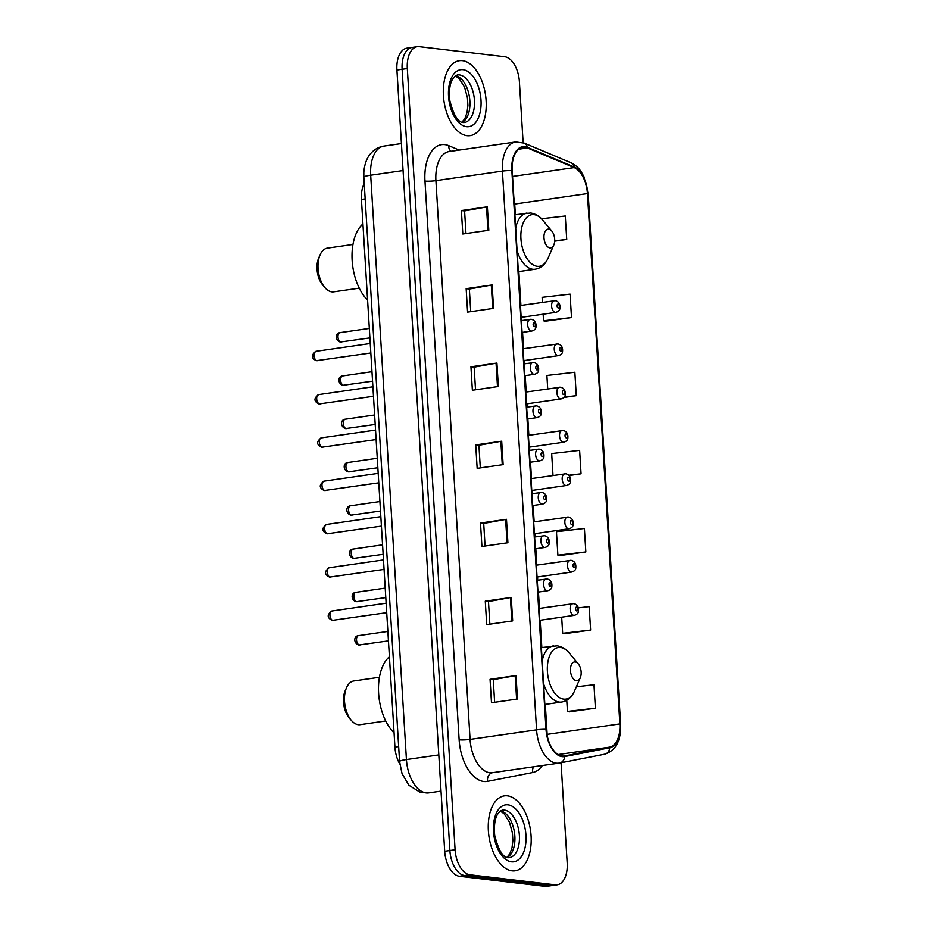 <?xml version="1.0" encoding="UTF-8"?>
<svg xmlns="http://www.w3.org/2000/svg" width="933" height="933" viewBox="0 0 933 933"><rect width="100%" height="100%" fill="white"/><g stroke="black" fill="none" stroke-linecap="round" stroke-linejoin="round"><path stroke-width="1.4" d="M399.802 764.057A23.652 13.12 -98.2 0 1 394.939 747.111L361.433 199.475A23.652 13.12 -98.2 0 1 364.232 183.556M414.019 47.396A23.652 13.12 81.8 0 0 412.094 47.42L406.893 48.166A23.652 13.12 81.8 0 0 396.922 70.01L444.703 851.281A23.652 13.12 81.8 0 0 459.479 876.285L544.884 886.35A23.652 13.12 81.8 0 0 546.82 886.327L552.021 885.58A23.652 13.12 81.8 0 1 550.085 885.604A23.652 13.12 81.8 0 0 552.021 885.58L557.211 884.834A23.652 13.12 81.8 0 0 567.194 862.99L561.06 762.739M523.133 142.702L519.401 81.719A23.652 13.12 81.8 0 0 504.625 56.715L419.22 46.65A23.652 13.12 81.8 0 0 417.284 46.673A23.652 13.12 81.8 0 0 407.313 68.517L455.094 849.788A23.652 13.12 81.8 0 0 469.87 874.792L464.681 875.539L550.085 885.604L464.681 875.539A23.652 13.12 81.8 0 1 449.893 850.534A23.652 13.12 81.8 0 0 464.681 875.539L459.479 876.285M407.313 68.517L402.111 69.264L449.893 850.534L402.111 69.264A23.652 13.12 81.8 0 1 412.094 47.42A23.652 13.12 81.8 0 0 402.111 69.264L396.922 70.01M512.03 870.839A37.856 21.004 81.8 0 0 515.121 870.804A37.856 21.004 81.8 0 0 530.854 833.099A37.856 21.004 81.8 0 0 507.435 795.837A37.856 21.004 81.8 0 0 504.345 795.872A37.856 21.004 81.8 0 0 488.6 833.577A37.856 21.004 81.8 0 0 512.03 870.839A37.856 21.004 81.8 0 0 515.121 870.804A37.856 21.004 81.8 0 0 530.854 833.099A37.856 21.004 81.8 0 0 507.435 795.837A37.856 21.004 81.8 0 0 504.345 795.872A37.856 21.004 81.8 0 0 488.6 833.577A37.856 21.004 81.8 0 0 512.03 870.839M467.06 135.67A37.856 21.004 81.8 0 0 470.15 135.635A37.856 21.004 81.8 0 0 485.895 97.93A37.856 21.004 81.8 0 0 462.476 60.668A37.856 21.004 81.8 0 0 459.374 60.703A37.856 21.004 81.8 0 0 443.641 98.408A37.856 21.004 81.8 0 0 467.06 135.67A37.856 21.004 81.8 0 0 470.15 135.635A37.856 21.004 81.8 0 0 485.895 97.93A37.856 21.004 81.8 0 0 462.476 60.668A37.856 21.004 81.8 0 0 459.374 60.703A37.856 21.004 81.8 0 0 443.641 98.408A37.856 21.004 81.8 0 0 467.06 135.67M562.133 756.033A25.238 14.007 -98.2 0 1 546.376 729.361L512.194 170.599A25.238 14.007 -98.2 0 1 522.842 147.297A25.238 14.007 -98.2 0 1 527.402 147.939L574.168 167.567A25.238 14.007 -98.2 0 1 587.44 193.574L619.874 723.903A25.238 14.007 -98.2 0 1 609.622 747.135L564.582 755.952A25.238 14.007 -98.2 0 1 564.197 756.01A25.238 14.007 -98.2 0 1 562.133 756.033M562.179 756.663A25.867 14.357 81.8 0 0 564.687 756.57L609.727 747.765A25.867 14.357 81.8 0 0 620.235 723.95L587.802 193.621A25.867 14.357 81.8 0 0 574.203 166.96L527.425 147.332A25.867 14.357 81.8 0 0 511.844 170.552L546.015 729.314A25.867 14.357 81.8 0 0 562.179 756.663M461.38 210.543L464.587 210.928L486.513 206.951A6.309 0.77 -3.5 0 1 487.364 206.811L461.38 210.543L462.815 233.985L488.799 230.253L487.364 206.811M470.745 311.657L469.357 289.02L491.294 285.078A6.309 0.77 -3.5 0 1 492.134 284.938L466.162 288.67L467.596 312.112L493.569 308.38L492.134 284.938M469.369 289.055L466.162 288.67M475.527 389.784L474.139 367.147L496.064 363.205A6.309 0.77 -3.5 0 1 496.916 363.065L470.943 366.797L472.378 390.239L498.35 386.507L496.916 363.065M474.139 367.182L470.943 366.797M494.642 702.292L493.254 679.656L515.179 675.714A6.309 0.77 -3.5 0 1 516.031 675.574L490.058 679.306L491.493 702.747L517.465 699.015L516.031 675.574M493.254 679.69L490.058 679.306M485.277 601.179L488.484 601.563L510.409 597.587A6.309 0.77 -3.5 0 1 511.249 597.447L485.277 601.179L486.711 624.62L512.683 620.888L511.249 597.447M480.495 523.051L483.702 523.436L505.628 519.459A6.309 0.77 -3.5 0 1 506.479 519.319L480.495 523.051L481.929 546.493L507.914 542.761L506.479 519.319M480.308 467.911L478.921 445.274L500.846 441.332A6.309 0.77 -3.5 0 1 501.697 441.192L475.725 444.924L477.16 468.366L503.132 464.634L501.697 441.192M478.921 445.309L475.725 444.924M469.87 874.792L555.275 884.857A23.652 13.12 81.8 0 0 557.211 884.834M545.525 321.197L571.509 317.558L570.075 294.117L542.12 297.347L542.423 302.339M554.68 241.169L566.728 239.431L565.293 215.989L541.443 218.754M559.858 555.578L585.842 551.939L584.408 528.498L556.453 531.728L557.887 555.17L560.127 555.636M564.64 633.705L590.624 630.067L589.189 606.625L578.285 607.884M569.422 711.832L595.394 708.194L593.971 684.752L576.361 686.793M563.835 397.481L576.291 395.685L574.856 372.244L546.901 375.474L547.718 388.909M569.06 475.538L581.061 473.812L579.626 450.371L551.683 453.601L553.012 475.468M483.702 523.401L485.078 546.038M488.472 601.528L489.86 624.165M464.587 210.893L465.964 233.53M581.061 473.812L568.78 475.235M585.842 551.939L557.887 555.17M561.678 617.156L562.669 633.297L564.908 633.764M590.624 630.067L562.669 633.297M566.763 700.251L567.451 711.424L569.678 711.891M595.394 708.194L567.451 711.424M576.291 395.685L564.162 397.085M543.146 314.188L543.554 320.789L545.793 321.255M571.509 317.558L543.554 320.789M566.728 239.431L554.692 240.819M379.439 677.265L353.829 680.95A22.077 12.246 81.8 0 0 346.54 687.679L345.163 690.852A18.135 10.065 81.8 0 0 349.012 717.605L351.228 720.253A22.077 12.246 81.8 0 0 358.307 724.684A22.077 12.246 81.8 0 0 360.115 724.661L385.726 720.976M346.54 687.679A22.077 12.246 81.8 0 0 351.228 720.253M575.241 661.952A9.458 5.248 81.8 0 0 570.471 670.699A9.458 5.248 81.8 0 0 576.384 680.705A9.458 5.248 81.8 0 0 580.279 677.813A9.458 5.248 81.8 0 0 578.273 663.853A9.458 5.248 81.8 0 0 575.241 661.952M389.411 656.762A43.373 24.06 81.8 0 0 378.611 693.289A43.373 24.06 81.8 0 0 394.064 732.906M352.966 244.446L327.355 248.131A22.077 12.246 81.8 0 0 320.077 254.861L318.689 258.021A18.135 10.065 81.8 0 0 322.538 284.775L324.754 287.434A22.077 12.246 81.8 0 0 331.833 291.854A22.077 12.246 81.8 0 0 333.641 291.831L359.252 288.157M320.077 254.861A22.077 12.246 81.8 0 0 324.754 287.434M548.767 229.133A9.458 5.248 81.8 0 0 543.997 237.88A9.458 5.248 81.8 0 0 549.91 247.886A9.458 5.248 81.8 0 0 553.805 244.994A9.458 5.248 81.8 0 0 551.8 231.034A9.458 5.248 81.8 0 0 548.767 229.133M362.937 223.943A43.373 24.06 81.8 0 0 352.138 260.47A43.373 24.06 81.8 0 0 367.59 300.088M398.659 746.575L394.939 747.111M365.165 198.939L361.433 199.475M403.068 170.529L370.681 175.182A15.768 1.913 176.5 0 0 363.835 177.2L363.823 172.185C364.686 161.549 368.535 155.916 370.413 153.863C374.005 149.537 378.53 146.936 383.988 146.061A31.547 17.505 81.8 0 0 370.681 175.182L406.426 759.567A31.547 17.505 81.8 0 0 426.136 792.922A31.547 17.505 81.8 0 0 428.714 792.887L441.017 791.114M438.813 754.914L406.426 759.567A15.768 1.913 176.5 0 0 399.581 761.585L363.835 177.2M544.884 886.35L555.275 884.857M444.703 851.281L455.094 849.788M542.341 765.526A39.431 21.879 -98.2 0 1 532.638 772.547L487.597 781.353A39.431 21.879 -98.2 0 1 459.141 739.811L424.97 181.049A7.884 0.956 176.5 0 0 435.909 180.64L470.08 739.403A31.547 17.505 81.8 0 0 489.79 772.746A31.547 17.505 81.8 0 0 492.367 772.722L558.867 763.159A31.547 17.505 -98.2 0 1 556.29 763.182A31.547 17.505 -98.2 0 1 536.58 729.839A7.884 0.956 -3.5 0 1 546.015 729.314M424.97 181.049A39.431 21.879 -98.2 0 1 444.819 144.603A39.431 21.879 -98.2 0 1 448.715 145.653L459.246 150.073M449.216 151.508A31.547 17.505 81.8 0 0 435.909 180.64L502.409 171.077A31.547 17.505 -98.2 0 1 515.704 141.944L449.216 151.508M604.386 754.261A7.884 6.554 -101.1 0 0 604.654 754.214L559.613 763.031A7.884 6.554 -101.1 0 1 559.345 763.077A31.547 17.505 -98.2 0 1 558.867 763.159L559.613 763.031A7.884 6.554 -101.1 0 0 564.687 756.57M609.727 747.765A7.884 6.554 -101.1 0 1 604.654 754.214C615.838 750.633 621.168 740.627 620.632 724.218A7.884 0.956 176.5 0 0 620.235 723.95M587.802 193.621A7.884 0.956 -3.5 0 1 588.187 193.889L583.906 176.594L581.107 171.602C579.836 170.028 578.448 166.657 570.926 162.715L524.159 143.087L515.704 141.944M574.203 166.96A7.884 6.228 -67.2 0 0 570.926 162.715M527.425 147.332A7.884 6.228 -67.2 0 0 524.159 143.087M511.844 170.552A7.884 0.956 176.5 0 0 502.409 171.077L536.58 729.839L470.08 739.403A7.884 0.956 176.5 0 1 459.141 739.811M532.638 772.547A7.884 6.554 78.9 0 1 533.653 766.786M487.597 781.353A7.884 6.554 78.9 0 1 492.484 772.699M450.942 151.263A7.884 6.228 112.8 0 1 448.715 145.653M587.44 193.574L514.713 204.035A25.238 14.007 81.8 0 0 513.85 197.586M574.168 167.567L512.555 176.43M527.402 147.939L518.643 149.198M564.582 755.952L563.812 756.057M609.622 747.135L558.074 754.552M547.204 735.67A25.238 14.007 81.8 0 0 547.146 734.364L545.315 704.392M619.874 723.903L547.146 734.364A14.193 1.726 176.5 0 0 546.971 734.388M541.84 647.537L540.172 620.258M539.449 608.409L538.446 592.058M537.723 580.209L537.525 576.967M536.802 565.13L535.799 548.779M535.076 536.93L534.877 533.688M534.154 521.839L533.151 505.499M532.428 493.65L532.23 490.408M531.507 478.559L530.504 462.208M529.781 450.371L529.582 447.129M528.859 435.279L527.856 418.929M527.133 407.091L526.935 403.849M526.212 392L525.209 375.649M524.486 363.8L524.288 360.558M523.565 348.72L522.562 332.37M521.839 320.52L521.64 317.278M520.917 305.429L518.841 271.573M515.366 214.718L514.713 204.035A14.193 1.726 176.5 0 0 514.246 204.105M500.846 441.332L502.281 464.751M505.628 519.459L507.062 542.878M510.409 597.587L511.832 621.005M515.179 675.714L516.614 699.132M496.064 363.205L497.499 386.624M491.294 285.078L492.729 308.496M486.513 206.951L487.947 230.369M509.255 857.695A24.036 13.342 81.8 0 0 519.249 833.752A24.036 13.342 81.8 0 0 504.38 810.089A24.036 13.342 81.8 0 0 502.409 810.112C496.111 812.76 493.545 821.157 494.688 835.303C498.374 849.975 502.852 857.45 508.135 857.707L509.255 857.695M507.225 857.509A24.036 13.342 81.8 0 0 514.491 832.656A24.036 13.342 81.8 0 0 500.52 810.847M507.984 804.841A28.771 15.966 81.8 0 0 493.499 831.431A28.771 15.966 81.8 0 0 511.471 861.835A28.771 15.966 81.8 0 0 525.955 835.257A28.771 15.966 81.8 0 0 507.984 804.841M541.373 647.607L557.223 645.811C562.261 646.779 566.156 649.065 568.92 652.692A26.077 14.473 81.8 0 0 560.546 647.455A26.077 14.473 81.8 0 0 547.414 671.562A26.077 14.473 81.8 0 0 563.707 699.132A26.077 14.473 81.8 0 0 574.448 691.155C571.626 697.418 567.346 701.056 561.584 702.059A28.387 15.756 81.8 0 1 559.264 702.082A28.387 15.756 81.8 0 1 543.566 683.551M553.502 645.858A28.387 15.756 81.8 0 0 542.19 660.914M514.899 214.777L530.749 212.992C535.787 213.96 539.694 216.246 542.446 219.873A26.077 14.473 81.8 0 0 534.073 214.637A26.077 14.473 81.8 0 0 520.941 238.743A26.077 14.473 81.8 0 0 537.233 266.313A26.077 14.473 81.8 0 0 547.974 258.336C545.164 264.599 540.872 268.226 535.11 269.24A28.387 15.756 81.8 0 1 532.79 269.264A28.387 15.756 81.8 0 1 517.104 250.732M527.028 213.039A28.387 15.756 81.8 0 0 515.716 228.084M464.296 122.515A24.036 13.342 81.8 0 0 474.291 98.571A24.036 13.342 81.8 0 0 459.409 74.908A24.036 13.342 81.8 0 0 457.45 74.932C451.152 77.591 448.575 85.988 449.729 100.134C453.403 114.806 457.881 122.27 463.165 122.526L464.296 122.515M462.267 122.34A24.036 13.342 81.8 0 0 469.521 97.487A24.036 13.342 81.8 0 0 455.549 75.678M463.025 69.672A28.771 15.966 81.8 0 0 448.54 96.251A28.771 15.966 81.8 0 0 466.512 126.666A28.771 15.966 81.8 0 0 480.996 100.076A28.771 15.966 81.8 0 0 463.025 69.672M332.311 610.998A4.735 2.624 81.8 0 0 331.926 611.01A4.735 2.624 81.8 0 0 329.955 615.722A4.735 2.624 81.8 0 0 332.883 620.375A4.735 2.624 81.8 0 0 333.268 620.375A4.735 2.624 81.8 0 0 333.641 620.27M537.979 592.128L547.729 590.729A5.913 3.277 -98.2 0 1 547.251 590.729A5.913 3.277 -98.2 0 1 543.589 584.909A5.913 3.277 -98.2 0 1 546.05 579.02A5.913 3.277 -98.2 0 1 546.528 579.008M550.26 586.356A1.971 1.096 81.8 0 0 551.251 584.536A1.971 1.096 81.8 0 0 550.015 582.449A1.971 1.096 81.8 0 0 549.024 584.268A1.971 1.096 81.8 0 0 550.26 586.356M329.664 567.719A4.735 2.624 81.8 0 0 329.279 567.719A4.735 2.624 81.8 0 0 327.308 572.442A4.735 2.624 81.8 0 0 330.235 577.095A4.735 2.624 81.8 0 0 330.62 577.095A4.735 2.624 81.8 0 0 330.993 576.991M535.332 548.849L545.082 547.438A5.913 3.277 -98.2 0 1 544.604 547.449A5.913 3.277 -98.2 0 1 540.942 541.63A5.913 3.277 -98.2 0 1 543.403 535.729A5.913 3.277 -98.2 0 1 543.881 535.729M547.613 543.076A1.971 1.096 81.8 0 0 548.604 541.257A1.971 1.096 81.8 0 0 547.368 539.169A1.971 1.096 81.8 0 0 546.376 540.988A1.971 1.096 81.8 0 0 547.613 543.076M327.016 524.439A4.735 2.624 81.8 0 0 326.632 524.439A4.735 2.624 81.8 0 0 324.661 529.151A4.735 2.624 81.8 0 0 327.588 533.816A4.735 2.624 81.8 0 0 327.973 533.804A4.735 2.624 81.8 0 0 328.346 533.699M532.685 505.558L542.435 504.158A5.913 3.277 -98.2 0 1 541.956 504.17A5.913 3.277 -98.2 0 1 538.294 498.339A5.913 3.277 -98.2 0 1 540.755 492.449A5.913 3.277 -98.2 0 1 541.233 492.449M544.965 499.796A1.971 1.096 81.8 0 0 545.957 497.965A1.971 1.096 81.8 0 0 544.72 495.889A1.971 1.096 81.8 0 0 543.729 497.709A1.971 1.096 81.8 0 0 544.965 499.796M324.369 481.16A4.735 2.624 81.8 0 0 323.984 481.16A4.735 2.624 81.8 0 0 322.013 485.871A4.735 2.624 81.8 0 0 324.941 490.525A4.735 2.624 81.8 0 0 325.325 490.525A4.735 2.624 81.8 0 0 325.699 490.42M530.037 462.278L539.787 460.879A5.913 3.277 -98.2 0 1 539.309 460.879A5.913 3.277 -98.2 0 1 535.647 455.059A5.913 3.277 -98.2 0 1 538.108 449.17A5.913 3.277 -98.2 0 1 538.586 449.17M542.318 456.505A1.971 1.096 81.8 0 0 543.309 454.686A1.971 1.096 81.8 0 0 542.073 452.598A1.971 1.096 81.8 0 0 541.082 454.429A1.971 1.096 81.8 0 0 542.318 456.505M321.722 437.869A4.735 2.624 81.8 0 0 321.337 437.88A4.735 2.624 81.8 0 0 319.366 442.592A4.735 2.624 81.8 0 0 322.293 447.245A4.735 2.624 81.8 0 0 322.678 447.245A4.735 2.624 81.8 0 0 323.051 447.14M527.39 418.999L537.14 417.599A5.913 3.277 -98.2 0 1 536.662 417.599A5.913 3.277 -98.2 0 1 533 411.78A5.913 3.277 -98.2 0 1 535.46 405.89A5.913 3.277 -98.2 0 1 535.939 405.878M539.671 413.226A1.971 1.096 81.8 0 0 540.662 411.406A1.971 1.096 81.8 0 0 539.426 409.319A1.971 1.096 81.8 0 0 538.434 411.138A1.971 1.096 81.8 0 0 539.671 413.226M319.074 394.589A4.735 2.624 81.8 0 0 318.689 394.601A4.735 2.624 81.8 0 0 316.719 399.312A4.735 2.624 81.8 0 0 319.646 403.966A4.735 2.624 81.8 0 0 320.031 403.966A4.735 2.624 81.8 0 0 320.404 403.861M524.743 375.719L534.492 374.308A5.913 3.277 -98.2 0 1 534.014 374.32A5.913 3.277 -98.2 0 1 530.352 368.5A5.913 3.277 -98.2 0 1 532.813 362.61A5.913 3.277 -98.2 0 1 533.291 362.599M537.023 369.946A1.971 1.096 81.8 0 0 538.014 368.127A1.971 1.096 81.8 0 0 536.778 366.039A1.971 1.096 81.8 0 0 535.787 367.859A1.971 1.096 81.8 0 0 537.023 369.946M316.427 351.309A4.735 2.624 81.8 0 0 316.042 351.309A4.735 2.624 81.8 0 0 314.071 356.021A4.735 2.624 81.8 0 0 316.998 360.686A4.735 2.624 81.8 0 0 317.383 360.674A4.735 2.624 81.8 0 0 317.756 360.57M522.095 332.44L531.845 331.028A5.913 3.277 -98.2 0 1 531.367 331.04A5.913 3.277 -98.2 0 1 527.705 325.209A5.913 3.277 -98.2 0 1 530.166 319.319A5.913 3.277 -98.2 0 1 530.644 319.319M534.376 326.667A1.971 1.096 81.8 0 0 535.367 324.847A1.971 1.096 81.8 0 0 534.131 322.76A1.971 1.096 81.8 0 0 533.14 324.579A1.971 1.096 81.8 0 0 534.376 326.667M358.902 635.618A4.735 2.624 81.8 0 0 358.517 635.63A4.735 2.624 81.8 0 0 356.546 640.341A4.735 2.624 81.8 0 0 359.473 644.995A4.735 2.624 81.8 0 0 359.858 644.995A4.735 2.624 81.8 0 0 360.231 644.89M539.706 620.317L574.32 615.348A5.913 3.277 -98.2 0 1 573.842 615.348A5.913 3.277 -98.2 0 1 570.18 609.529A5.913 3.277 -98.2 0 1 572.64 603.639A5.913 3.277 -98.2 0 1 573.119 603.628M576.606 607.068A1.971 1.096 81.8 0 0 575.614 608.887A1.971 1.096 81.8 0 0 576.851 610.975A1.971 1.096 81.8 0 0 577.842 609.156A1.971 1.096 81.8 0 0 576.606 607.068M356.254 592.338A4.735 2.624 81.8 0 0 355.87 592.338A4.735 2.624 81.8 0 0 353.899 597.05A4.735 2.624 81.8 0 0 356.826 601.715A4.735 2.624 81.8 0 0 357.211 601.703A4.735 2.624 81.8 0 0 357.584 601.598M537.058 577.037L571.672 572.057A5.913 3.277 -98.2 0 1 571.194 572.069A5.913 3.277 -98.2 0 1 567.532 566.249A5.913 3.277 -98.2 0 1 569.993 560.348A5.913 3.277 -98.2 0 1 570.471 560.348M573.958 563.789A1.971 1.096 81.8 0 0 572.967 565.608A1.971 1.096 81.8 0 0 574.203 567.696A1.971 1.096 81.8 0 0 575.194 565.876A1.971 1.096 81.8 0 0 573.958 563.789M353.607 549.059A4.735 2.624 81.8 0 0 353.222 549.059A4.735 2.624 81.8 0 0 351.251 553.77A4.735 2.624 81.8 0 0 354.178 558.435A4.735 2.624 81.8 0 0 354.563 558.424A4.735 2.624 81.8 0 0 354.937 558.319M534.411 533.758L569.025 528.778A5.913 3.277 -98.2 0 1 568.547 528.789A5.913 3.277 -98.2 0 1 564.885 522.958A5.913 3.277 -98.2 0 1 567.346 517.069A5.913 3.277 -98.2 0 1 567.824 517.069M571.311 520.509A1.971 1.096 81.8 0 0 570.32 522.328A1.971 1.096 81.8 0 0 571.556 524.416A1.971 1.096 81.8 0 0 572.547 522.585A1.971 1.096 81.8 0 0 571.311 520.509M350.96 505.768A4.735 2.624 81.8 0 0 350.575 505.779A4.735 2.624 81.8 0 0 348.604 510.491A4.735 2.624 81.8 0 0 351.531 515.144A4.735 2.624 81.8 0 0 351.916 515.144A4.735 2.624 81.8 0 0 352.289 515.039M531.763 490.478L566.378 485.498A5.913 3.277 -98.2 0 1 565.899 485.498A5.913 3.277 -98.2 0 1 562.237 479.679A5.913 3.277 -98.2 0 1 564.698 473.789A5.913 3.277 -98.2 0 1 565.176 473.777M568.663 477.218A1.971 1.096 81.8 0 0 567.672 479.049A1.971 1.096 81.8 0 0 568.908 481.125A1.971 1.096 81.8 0 0 569.9 479.305A1.971 1.096 81.8 0 0 568.663 477.218M348.312 462.488A4.735 2.624 81.8 0 0 347.927 462.5A4.735 2.624 81.8 0 0 345.956 467.211A4.735 2.624 81.8 0 0 348.884 471.865A4.735 2.624 81.8 0 0 349.269 471.865A4.735 2.624 81.8 0 0 349.642 471.76M529.116 447.187L563.73 442.219A5.913 3.277 -98.2 0 1 563.252 442.219A5.913 3.277 -98.2 0 1 559.59 436.399A5.913 3.277 -98.2 0 1 562.051 430.51A5.913 3.277 -98.2 0 1 562.529 430.498M566.016 433.938A1.971 1.096 81.8 0 0 565.025 435.758A1.971 1.096 81.8 0 0 566.261 437.845A1.971 1.096 81.8 0 0 567.252 436.026A1.971 1.096 81.8 0 0 566.016 433.938M345.665 419.209A4.735 2.624 81.8 0 0 345.28 419.209A4.735 2.624 81.8 0 0 343.309 423.932A4.735 2.624 81.8 0 0 346.236 428.585A4.735 2.624 81.8 0 0 346.621 428.585A4.735 2.624 81.8 0 0 346.994 428.48M526.469 403.907L561.083 398.927A5.913 3.277 -98.2 0 1 560.605 398.939A5.913 3.277 -98.2 0 1 556.943 393.12A5.913 3.277 -98.2 0 1 559.403 387.218A5.913 3.277 -98.2 0 1 559.882 387.218M563.369 390.659A1.971 1.096 81.8 0 0 562.377 392.478A1.971 1.096 81.8 0 0 563.614 394.566A1.971 1.096 81.8 0 0 564.605 392.746A1.971 1.096 81.8 0 0 563.369 390.659M343.017 375.929A4.735 2.624 81.8 0 0 342.633 375.929A4.735 2.624 81.8 0 0 340.662 380.641A4.735 2.624 81.8 0 0 343.589 385.306A4.735 2.624 81.8 0 0 343.974 385.294A4.735 2.624 81.8 0 0 344.347 385.189M523.821 360.628L558.435 355.648A5.913 3.277 -98.2 0 1 557.957 355.66A5.913 3.277 -98.2 0 1 554.295 349.828A5.913 3.277 -98.2 0 1 556.756 343.939A5.913 3.277 -98.2 0 1 557.234 343.939M560.721 347.379A1.971 1.096 81.8 0 0 559.73 349.199A1.971 1.096 81.8 0 0 560.966 351.286A1.971 1.096 81.8 0 0 561.958 349.455A1.971 1.096 81.8 0 0 560.721 347.379M340.37 332.649A4.735 2.624 81.8 0 0 339.985 332.649A4.735 2.624 81.8 0 0 338.014 337.361A4.735 2.624 81.8 0 0 340.942 342.014A4.735 2.624 81.8 0 0 341.326 342.014A4.735 2.624 81.8 0 0 341.7 341.91M521.174 317.348L555.788 312.368A5.913 3.277 -98.2 0 1 555.31 312.368A5.913 3.277 -98.2 0 1 551.648 306.549A5.913 3.277 -98.2 0 1 554.109 300.659A5.913 3.277 -98.2 0 1 554.587 300.659M558.074 304.088A1.971 1.096 81.8 0 0 557.083 305.919A1.971 1.096 81.8 0 0 558.319 307.995A1.971 1.096 81.8 0 0 559.31 306.176A1.971 1.096 81.8 0 0 558.074 304.088M428.714 792.887L420.328 792.385L408.841 785.189L402.018 773.539L399.581 761.585M383.988 146.061L401.412 143.554M620.632 724.218L588.187 193.889M417.284 46.673L412.094 47.42M506.899 857.404L509.838 853.812L512.042 847.654L512.87 840.621L512.404 832.947L509.523 822.323L504.088 813.693L500.228 811.057M544.849 704.462L561.584 702.059M578.273 663.853L568.92 652.692M580.279 677.813L574.448 691.155M518.375 271.643L535.11 269.24M551.8 231.034L542.446 219.873M553.805 244.994L547.974 258.336M461.928 122.223L464.867 118.631L467.071 112.485L467.899 105.452L467.433 97.778L464.564 87.142L459.118 78.524L455.269 75.876M386.717 612.689L332.183 620.387C326.97 617.774 326.877 614.649 331.926 611.01L386.134 603.208M547.729 590.729C550.54 589.866 551.916 588.408 551.858 586.344C552.208 582.344 550.668 579.894 547.228 578.996L537.256 580.279M384.069 569.41L329.536 577.107C324.322 574.495 324.229 571.369 329.279 567.719L383.486 559.928M545.082 547.438C547.893 546.586 549.269 545.129 549.21 543.064C549.56 539.052 548.021 536.615 544.58 535.717L534.609 537M381.422 526.119L326.888 533.828C321.675 531.215 321.593 528.09 326.632 524.439L380.839 516.649M542.435 504.158C545.245 503.307 546.621 501.849 546.563 499.785C546.913 495.773 545.373 493.324 541.933 492.437L531.962 493.72M378.775 482.839L324.241 490.536C319.028 487.936 318.946 484.81 323.984 481.16L378.192 473.369M539.787 460.879C542.598 460.027 543.974 458.57 543.916 456.494C544.266 452.493 542.726 450.044 539.286 449.158L529.314 450.429M376.127 439.56L321.593 447.257C316.38 444.644 316.299 441.519 321.337 437.88L375.544 430.078M537.14 417.599C539.95 416.736 541.327 415.278 541.268 413.214C541.618 409.214 540.079 406.765 536.638 405.878L526.667 407.15M373.48 396.28L318.946 403.977C313.733 401.365 313.651 398.239 318.689 394.601L372.897 386.798M534.492 374.308C537.303 373.457 538.679 371.999 538.621 369.935C538.971 365.934 537.431 363.485 533.991 362.587L524.019 363.87M370.833 352.989L316.299 360.698C311.086 358.085 311.004 354.96 316.042 351.309L370.249 343.519M531.845 331.028C534.656 330.177 536.032 328.719 535.974 326.655C536.323 322.643 534.784 320.194 531.344 319.308L521.372 320.59M387.86 631.408L358.517 635.63C353.374 636.038 353.63 643.537 358.773 645.006L388.431 640.878M538.982 608.479L573.818 603.616C577.259 604.514 578.798 606.963 578.448 610.963C578.507 613.028 577.13 614.485 574.32 615.348M385.212 588.117L355.87 592.338C350.726 592.747 350.983 600.257 356.126 601.727L385.784 597.598M536.335 565.188L571.171 560.336C574.611 561.223 576.151 563.672 575.801 567.684C575.859 569.748 574.483 571.206 571.672 572.057M382.565 544.837L353.222 549.059C348.079 549.467 348.336 556.978 353.479 558.435L383.136 554.319M533.688 521.909L568.524 517.057C571.964 517.943 573.503 520.392 573.154 524.393C573.212 526.469 571.836 527.926 569.025 528.778M379.918 501.557L350.575 505.779C345.432 506.187 345.688 513.686 350.831 515.156L380.489 511.039M531.04 478.629L565.876 473.777C569.317 474.664 570.856 477.113 570.506 481.113C570.564 483.177 569.188 484.647 566.378 485.498M377.27 458.278L347.927 462.5C342.784 462.908 343.041 470.407 348.184 471.876L377.842 467.748M528.393 435.349L563.229 430.486C566.669 431.384 568.209 433.833 567.859 437.834C567.917 439.898 566.541 441.356 563.73 442.219M374.623 414.998L345.28 419.209C340.137 419.617 340.393 427.127 345.537 428.597L375.194 424.468M525.745 392.07L560.581 387.207C564.022 388.105 565.561 390.542 565.211 394.554C565.27 396.618 563.894 398.076 561.083 398.927M371.975 371.707L342.633 375.929C337.489 376.337 337.746 383.848 342.889 385.306L372.547 381.189M523.098 348.779L557.934 343.927C561.374 344.813 562.914 347.263 562.564 351.274C562.622 353.339 561.246 354.797 558.435 355.648M369.328 328.428L339.985 332.649C334.842 333.058 335.099 340.557 340.242 342.026L369.9 337.909M520.451 305.499L555.287 300.648C558.727 301.534 560.266 303.983 559.917 307.983C559.975 310.048 558.599 311.517 555.788 312.368"/></g></svg>
